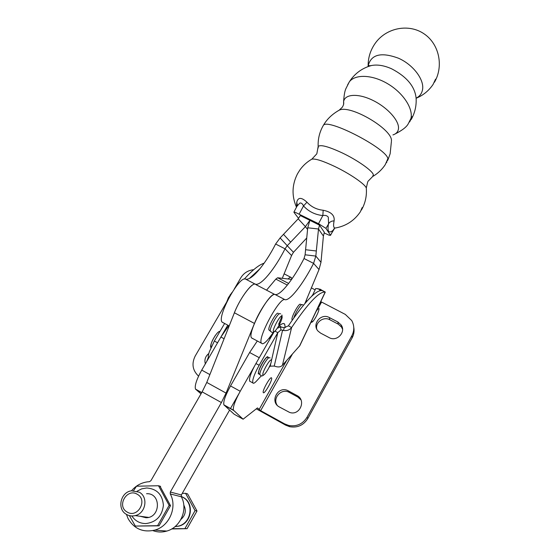 <?xml version="1.0" encoding="UTF-8"?>
<svg xmlns="http://www.w3.org/2000/svg" width="560" height="560" viewBox="0 0 560 560"><rect width="100%" height="100%" fill="white"/><g stroke="black" fill="none" stroke-linecap="round" stroke-linejoin="round"><path stroke-width="0.84" d="M263.312 392.644L263.277 392.602C261.954 390.992 270.613 375.725 271.579 377.951L271.586 377.965C272.916 379.526 264.411 394.632 263.312 392.644M274.96 331.135L277.795 332.647L259.161 365.288C255.647 371.595 253.505 376.698 252.735 380.59L252.812 382.893C253.351 383.74 254.562 383.145 256.459 381.115L261.401 375.732M259.161 365.288L255.934 363.538L254.457 366.219C251.741 371.49 250.096 375.697 249.529 378.847L249.627 381.15L252.812 382.893M268.1 357.616L267.974 356.993C267.246 355.075 261.212 363.748 259.049 369.88L258.335 373.905M224.616 323.477L214.34 341.033L209.328 351.834C208.292 355.033 208.005 357.245 208.467 358.47M227.78 325.171L216.041 345.401L220.899 337.015L228.746 325.682M260.029 268.653L249.445 278.418M244.251 279.111C252.42 270.053 259.049 264.754 264.138 263.2M200.998 393.855L195.503 389.095C194.474 385.84 196.546 379.512 201.719 370.104L216.041 345.401M291.886 279.006L291.298 277.55C290.71 276.948 289.625 277.424 288.043 278.985M206.682 361.55L208.271 357.588M226.275 302.729L195.209 356.02C191.422 363.713 192.542 370.419 198.569 376.145M253.722 269.682C248.101 270.305 243.81 273 240.835 277.753L234.255 289.044M208.831 353.493C205.38 356.258 204.218 359.716 205.345 363.86M325.276 292.124L299.824 345.667L282.422 365.267C280.756 367.052 278.327 367.409 275.142 366.338L274.246 366.065L282.576 330.218L280.938 329.931L280.532 326.942L277.256 328.251M274.246 366.065L270.2 366.156L269.073 367.374M317.828 288.582L320.369 290.164L322.035 290.339L320.229 289.24L315.763 288.498L312.396 295.624M321.748 290.514L320.369 290.164M280.532 326.942L284.263 327.656L288.386 325.829C305.039 301.35 316.288 289.611 322.147 290.591L325.297 292.068L322.035 290.339M271.481 360.5L277.795 332.647L280.938 329.931M282.576 330.218L283.521 330.505C287.021 330.939 289.723 329.945 291.613 327.53L282.422 365.267M288.386 325.829L291.613 327.53C308.217 303.009 319.396 291.207 325.157 292.145L299.411 346.311M284.263 327.656L283.521 330.505M250.348 381.542L249.627 381.15M255.934 363.538L274.015 331.919M353.759 327.306C354.466 330.981 353.927 334.481 352.149 337.82L307.804 418.523C303.527 425.285 297.486 428.008 289.674 426.692L285.586 425.117L256.312 408.835M257.313 340.984L249.627 352.513L230.531 385.945C225.351 395.437 223.139 401.744 223.888 404.852L234.164 414.225L243.11 419.202L257.481 407.918L260.652 410.669L284.613 423.892L288.75 425.481C296.639 426.811 302.736 424.06 307.055 417.235L351.848 335.769C354.452 330.652 354.417 325.584 351.743 320.572L345.282 314.391L320.761 301.623M243.11 419.202L233.436 410.158C232.785 407.092 235.046 400.799 240.226 391.272L254.457 366.219M311.612 296.345L312.907 294.546M300.958 399.868L297.843 397.047L288.932 392.217C281.358 388.136 272.342 397.978 277.109 405.174M342.552 329.224L341.502 327.047L338.254 324.149L329.833 319.753C323.708 316.218 315.273 322.14 316.701 328.979M329.315 317.541L337.82 321.972L341.096 324.891C346.416 332.01 336.896 342.174 329.147 337.61L320.628 333.13L318.115 331.163C311.486 324.331 321.076 312.725 329.315 317.541L329.833 319.753M288.435 390.894L297.003 395.556C306.642 400.218 299.642 416.199 289.555 412.391L279.447 407.022C269.241 401.926 277.977 385.378 288.008 390.677L289.359 392.434M126.448 514.395L128.051 518.532C134.12 528.906 143.045 532.763 154.833 530.103C169.456 526.19 177.527 506.989 170.261 493.941L170.317 492.016L221.403 402.549L202.146 391.867L150.92 480.69L149.457 481.684L147.441 481.859C141.12 482.755 135.807 485.73 131.509 490.798C120.47 492.107 116.718 509.222 126.434 514.388C129.143 515.942 132.062 516.355 135.184 515.613C145.782 513.45 148.568 497.035 139.258 492.191L131.502 490.798M129.416 515.62L135.338 526.078L157.591 525.672L169.148 505.379L158.508 485.744L136.493 486.206L133.595 490.63M131.824 515.97C135.163 520.968 139.818 523.502 145.803 523.579C156.205 522.228 162.071 516.152 163.401 505.351C162.526 494.655 156.975 488.866 146.734 487.97L141.715 488.852L137.102 491.211M158.508 485.744L159.95 486.143L170.527 505.659L159.054 525.819L135.338 526.078M146.58 493.724C161.364 492.8 160.825 517.993 145.957 517.734L140.357 516.299M238.826 393.827L230.405 408.646M229.586 410.095L181.37 494.956L181.321 496.783C188.251 509.166 180.642 527.359 166.789 531.069C162.029 532.441 157.388 532.287 152.852 530.6M170.527 505.659L169.148 505.379M159.054 525.819L157.591 525.672M160.342 486.801L160.601 486.339L160.335 486.78M202.146 391.867L206.766 382.438L234.402 312.774C240.394 297.178 253.54 280.343 256.039 284.683L274.701 294.434M270.788 335.909L269.71 338.527M221.403 402.549L226.058 393.092L254.45 323.435C260.134 309.134 271.81 292.852 275.016 294.483C280.056 296.212 293.587 279.076 304.031 258.51L313.579 263.382L315.819 256.074L318.507 229.012L319.508 225.155L309.897 220.339L305.417 226.625L298.2 218.82L300.328 215.551L309.897 220.339L307.727 227.787L318.507 229.012L323.4 236.047L320.985 262.304L319.018 269.556L304.92 303.471M411.145 119.588C414.967 112.826 416.612 105.567 416.08 97.818C414.75 86.282 406.581 76.601 391.573 68.775C384.048 65.443 377.349 64.365 371.476 65.527L368.872 66.304M416.108 98.196C419.489 96.488 421.589 93.835 422.408 90.244C424.949 80.409 413.504 64.778 398.461 58.219C381.36 51.919 371.287 54.327 368.242 65.45L368.151 66.556L368.977 65.471L369.46 65.835L371.476 65.527C363.097 67.802 356.258 72.436 350.973 79.429L349.286 81.9M368.025 181.286L372.659 176.512L373.359 174.727C372.463 170.758 357.483 160.174 342.265 152.936C328.272 146.461 320.243 144.326 318.171 146.524L318.241 147.875M362.32 208.432C365.393 202.356 366.744 195.916 366.366 189.098L366.31 188.062C365.288 184.317 350.203 173.894 334.999 166.6C322.952 160.902 315.231 158.424 311.836 159.173L311.332 159.467M334.81 227.983L330.428 235.235L325.948 228.375L329.406 222.495L331.744 221.193L334.124 220.808C334.81 215.383 331.163 211.862 323.183 210.252L322.84 215.565C325.29 215.068 327.11 215.6 328.293 217.161L328.566 223.426C327.117 231.455 328.58 233.8 332.955 230.461L334.278 228.459M330.428 235.235L329.224 235.256L324.093 232.932M325.948 228.375L318.528 223.699L295.015 212.212L293.972 212.366L298.557 218.414M297.108 206.073L299.901 203.035C301.315 202.762 302.519 203.728 303.506 205.94C308.644 211.54 315.091 214.753 322.84 215.565L318.528 223.699M387.555 160.65L387.891 158.851C387.401 149.03 328.398 118.237 323.463 125.202L322.868 126.231M273.532 332.185L271.033 335.559C267.176 340.928 264.299 343.665 262.395 343.777L261.457 343.203C257.103 338.59 279.762 296.639 284.935 299.663C289.737 301.266 303.107 283.99 313.579 263.382L319.018 269.556M252.546 338.499L251.552 337.904C246.918 333.144 269.563 291.319 275.016 294.483L284.935 299.663M278.173 313.327L278.131 313.299C276.346 311.584 267.274 328.174 269.003 330.008L269.416 330.218M300.44 304.297C298.998 302.596 290.549 318.269 292.11 319.746L292.404 319.893M223.258 322.812L222.117 322.133C216.65 316.946 239.253 275.492 245.532 279.083C251.265 281.183 265.279 264.453 275.625 244.013L280.112 237.923L298.2 218.82M280.112 237.923L287.238 245.707L305.417 226.625L307.559 229.46M306.705 238.021L293.461 252.301L291.578 255.528L282.303 278.313M233.772 314.363C238.945 299.88 251.643 282.261 255.311 284.186C260.813 286.167 274.666 269.304 285.04 248.822L275.625 244.013M293.461 252.301L287.238 245.707L285.04 248.822L291.578 255.528M320.985 262.304L315.819 256.074L305.095 254.8L307.727 227.787M319.508 225.155L324.352 232.309L323.4 236.047M285.208 327.635L284.69 324.177C283.64 322.742 281.442 323.659 278.096 326.928M305.095 254.8L304.031 258.51M408.093 124.11L410.991 118.335C413.21 108.276 402.997 92.764 387.66 83.734C372.358 74.62 355.369 74.004 349.37 81.774L347.536 85.022M392.938 134.918C396.221 133.861 398.062 131.817 398.461 128.779C399.532 120.911 387.562 107.45 372.687 100.282C357.833 93.002 344.421 94.045 343.588 101.92L343.623 104.433M337.953 110.88L339.15 110.222C350.035 104.16 393.05 129.556 391.426 141.022M323.183 210.252C316.687 209.573 311.283 206.892 306.971 202.195C301.441 197.127 298.039 197.134 296.758 202.202L297.437 205.45M306.971 202.195L303.506 205.94L299.201 214.025M266.546 290.171L275.828 279.118L277.627 277.767L291.606 279.398M174.993 526.645L178.85 526.127C191.716 523.236 194.67 503.286 183.253 497.392L181.174 496.391M175.049 526.603L178.5 526.092C191.387 523.194 194.348 503.209 182.91 497.301L181.188 496.447M171.675 528.962L187.068 528.661L197.001 511.014L187.593 493.892L185.563 493.318L182.259 493.388M180.894 519.456C185.521 515.291 186.487 510.482 183.785 505.022M127.099 512.015C116.27 506.114 127.015 487.648 137.333 494.312C148.204 500.108 137.494 518.756 127.099 512.015M172.137 528.682L187.068 528.661M185.01 528.458L195.062 510.615L185.563 493.318M195.062 510.615L197.001 511.014M387.891 158.851L387.338 159.775L387.891 158.851M270.13 357.924L269.374 357.735C267.68 356.573 259.252 371.35 259.896 374.374L260.218 374.941M215.397 335.356C211.911 340.739 210.455 344.561 211.036 346.815M316.162 311.29C317.73 309.001 318.654 308.189 318.948 308.854C319.018 310.359 317.961 313.131 315.777 317.191C313.53 321.041 312.13 322.651 311.57 322.007L311.661 320.761M258.902 373.632L258.608 373.422C257.075 371.483 266.602 354.788 267.701 357.469M262.969 375.018C261.443 373.471 270.333 357.756 271.334 360.22C271.656 361.627 270.585 364.602 268.135 369.131C265.566 373.492 263.844 375.459 262.969 375.018M214.34 341.033L217.511 342.748M224.098 338.744L220.899 337.015M201.67 392.686L195.769 389.41M209.881 374.591L201.719 370.104M320.012 289.954L319.62 290.78M270.83 363.356L270.2 366.156M321.566 302.099L318.626 307.349M292.334 354.207L260.652 410.669M259.028 409.654L286.538 360.668M249.627 352.513L259.266 357.707M306.103 300.489L307.09 301M224.112 405.153L233.646 410.445M230.531 385.945L240.226 391.272M285.586 425.117L284.613 423.892M307.804 418.523L307.055 417.235M352.149 337.82L351.848 335.769M338.254 324.149L337.82 321.972M297.843 397.047L297.003 395.556M170.261 493.941L181.321 496.783M170.317 492.016L181.37 494.956M254.45 323.435L234.402 312.774M226.058 393.092L206.766 382.438M280.637 313.817L279.951 313.684C277.984 312.648 269.535 327.768 270.312 330.939L270.662 331.548M302.911 304.815L302.106 304.633C300.839 304.017 295.421 312.676 293.839 317.87M230.461 294.385L225.995 303.758L228.424 297.696L232.057 292.39M373.009 176.309C377.93 173.39 381.997 169.54 385.203 164.752L387.296 160.027M334.124 220.808C333.144 225.694 333.529 228.102 335.279 228.018C345.905 226.149 354.27 220.738 360.374 211.778L362.159 207.578M281.96 316.148C282.555 317.296 281.638 320.229 279.216 324.961C276.633 329.567 274.764 331.814 273.616 331.695C271.488 330.827 280.364 314.293 281.96 316.148L278.614 324.352M283.528 234.353L290.668 242.144M245.532 279.083L255.311 284.186M316.344 250.992L305.606 249.732M281.267 326.963L279.209 325.871M435.554 79.149L433.041 84.511C428.708 90.832 423.066 95.417 416.115 98.266M296.562 207.095L296.758 202.202M334.831 227.99L335.545 227.976M412.132 116.655L409.668 121.933M287.357 285.096L275.828 279.118M288.631 283.465L277.627 277.767M210.952 347.655C208.838 345.436 217.154 330.512 219.954 331.45M265.328 373.394C263.151 375.823 261.667 376.537 260.883 375.522L258.216 373.212M318.234 306.929L318.696 307.454M271.411 359.597L271.397 361.249M269.017 357.749L267.729 357.476M310.681 322.819L313.327 320.95M318.92 309.708L319.011 308.469M291.298 277.55L284.074 273.819M195.503 389.095L201.747 392.56M267.974 356.993L267.596 356.783M269.066 338.184L270.109 338.744M311.248 287.847L315.126 289.856M223.888 404.852L233.436 410.158M289.674 426.692L288.75 425.481M341.502 327.047L341.096 324.891M288.932 392.217L288.008 390.677M154.833 530.103L166.789 531.069M276.101 329.84C274.386 331.996 272.979 332.836 271.88 332.36L269.003 330.008M386.442 162.743L386.939 161.847M367.745 181.804L366.303 187.929M361.445 210.028L362.026 208.978M330.491 235.382L333.515 229.67M349.328 81.858L346.087 88.263C344.862 90.475 344.029 95.025 343.588 101.92C344.008 103.488 343.546 105.287 342.216 107.324L339.15 110.222C330.225 115.213 325.675 121.366 323.554 125.048L322.784 126.385C319.375 132.685 317.842 139.398 318.171 146.524L316.82 153.818L311.836 159.173C307.118 161.861 303.163 165.417 299.971 169.834L297.535 173.733C291.921 184.758 291.578 195.916 296.499 207.221M293.923 212.051L297.269 205.73M261.457 343.203L251.552 337.904M301.868 304.647L300.881 304.507M281.939 315.021L282.142 317.506M279.615 313.705L279.034 313.656M222.117 322.133L229.187 325.92M283.43 323.512L284.69 324.177M434.469 82.229C443.856 66.143 439.208 43.946 424.011 33.796C408.94 23.464 386.715 27.629 375.62 42.749C370.433 49.896 367.941 57.834 368.144 66.563M408.009 124.215C406.133 127.421 401.471 130.851 394.023 134.519M387.94 159.852L390.145 153.734L391.398 141.582M178.85 526.127L178.5 526.092M148.512 517.384L135.184 515.613"/></g></svg>
